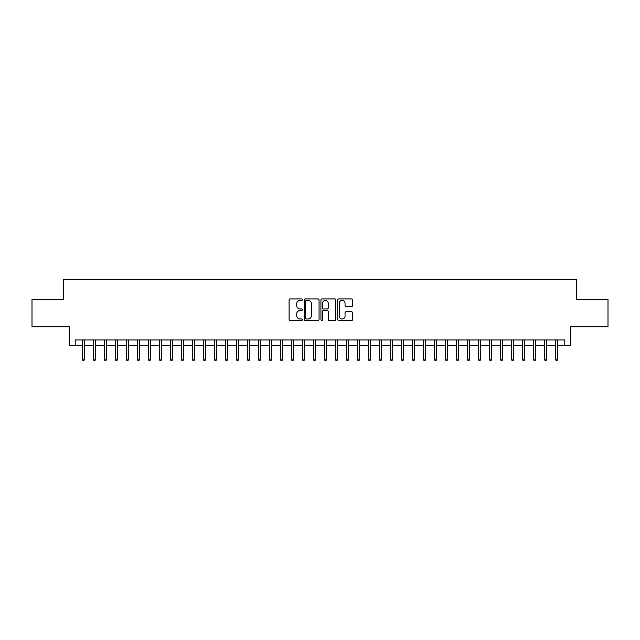 <?xml version="1.0" encoding="UTF-8"?>
<svg xmlns="http://www.w3.org/2000/svg" width="640" height="640" viewBox="0 0 640 640"><rect width="100%" height="100%" fill="white"/><g stroke="black" fill="none" stroke-linecap="round" stroke-linejoin="round"><path stroke-width="0.96" d="M302.392 299.672A0.76 0.76 0 0 0 301.64 298.912L290.168 298.912A1.08 1.08 0 0 0 289.088 299.992L289.088 319.432A1.08 1.08 0 0 0 290.168 320.512L301.64 320.512A0.76 0.76 0 0 0 302.392 319.76A0.76 0.76 0 0 0 301.64 319L300.152 319A3.456 3.456 0 0 1 296.696 315.544L296.696 313.928A3.456 3.456 0 0 1 300.152 310.472L301.64 310.472A0.76 0.76 0 0 0 302.392 309.712A0.76 0.76 0 0 0 301.64 308.96L300.152 308.96A3.456 3.456 0 0 1 296.696 305.504L296.696 303.88A3.456 3.456 0 0 1 300.152 300.424L301.64 300.424A0.76 0.76 0 0 0 302.392 299.672M351.56 306.528A1.08 1.08 0 0 0 352.64 305.448L352.64 299.992A1.08 1.08 0 0 0 351.56 298.912L338.816 298.912A1.08 1.08 0 0 0 337.736 299.992L337.736 319.432A1.08 1.08 0 0 0 338.816 320.512L351.56 320.512A1.08 1.08 0 0 0 352.64 319.432L352.64 312.848A1.08 1.08 0 0 0 351.56 311.768L346.112 311.768A1.08 1.08 0 0 0 345.032 312.848L345.032 316.112A2.888 2.888 0 0 1 342.144 319A2.888 2.888 0 0 1 339.248 316.112L339.248 303.312A2.888 2.888 0 0 1 342.144 300.424A2.888 2.888 0 0 1 345.032 303.312L345.032 305.448A1.08 1.08 0 0 0 346.112 306.528L351.56 306.528M75.184 345.472L75.184 339.968L564.816 339.968L564.816 345.472L570.312 345.472L570.312 326.768L608 326.768L608 299.256L576.368 299.256L576.368 279.456L63.632 279.456L63.632 299.256L32 299.256L32 326.768L69.688 326.768L69.688 345.472L82.448 345.472M319.056 299.992A1.08 1.08 0 0 0 317.976 298.912L305.232 298.912A1.08 1.08 0 0 0 304.152 299.992L304.152 319.432A1.08 1.08 0 0 0 305.232 320.512L317.976 320.512A1.08 1.08 0 0 0 319.056 319.432L319.056 299.992M322.024 298.912L334.768 298.912A1.08 1.08 0 0 1 335.848 299.992L335.848 319.432A1.08 1.08 0 0 1 334.768 320.512L329.312 320.512A1.08 1.08 0 0 1 328.232 319.432L328.232 311.552A1.08 1.08 0 0 0 327.152 310.472L323.536 310.472A1.08 1.08 0 0 0 322.456 311.552L322.456 319.76A0.76 0.76 0 0 1 321.704 320.512A0.76 0.76 0 0 1 320.944 319.76L320.944 299.992A1.08 1.08 0 0 1 322.024 298.912M84.432 345.472L93.448 345.472M95.432 345.472L104.456 345.472M106.432 345.472L115.456 345.472M117.44 345.472L126.456 345.472M128.44 345.472L137.464 345.472M139.44 345.472L148.464 345.472M150.448 345.472L159.472 345.472M161.448 345.472L170.472 345.472M172.448 345.472L181.472 345.472M183.456 345.472L192.48 345.472M194.456 345.472L203.48 345.472M205.464 345.472L214.48 345.472M216.464 345.472L225.488 345.472M227.464 345.472L236.488 345.472M238.472 345.472L247.488 345.472M249.472 345.472L258.496 345.472M260.472 345.472L269.496 345.472M271.48 345.472L280.496 345.472M282.48 345.472L291.504 345.472M293.48 345.472L302.504 345.472M304.488 345.472L313.512 345.472M315.488 345.472L324.512 345.472M326.488 345.472L335.512 345.472M337.496 345.472L346.52 345.472M348.496 345.472L357.52 345.472M359.504 345.472L368.52 345.472M370.504 345.472L379.528 345.472M381.504 345.472L390.528 345.472M392.512 345.472L401.528 345.472M403.512 345.472L412.536 345.472M414.512 345.472L423.536 345.472M425.52 345.472L434.536 345.472M436.52 345.472L445.544 345.472M447.52 345.472L456.544 345.472M458.528 345.472L467.552 345.472M469.528 345.472L478.552 345.472M480.528 345.472L489.552 345.472M491.536 345.472L500.56 345.472M502.536 345.472L511.56 345.472M513.544 345.472L522.56 345.472M524.544 345.472L533.568 345.472M535.544 345.472L544.568 345.472M546.552 345.472L555.568 345.472M557.552 345.472L564.816 345.472M306.416 300.424A0.76 0.76 0 0 0 305.664 301.184L305.664 318.248A0.76 0.76 0 0 0 306.416 319L307.984 319A3.456 3.456 0 0 0 311.44 315.544L311.44 303.88A3.456 3.456 0 0 0 307.984 300.424L306.416 300.424M328.232 303.368A2.888 2.888 0 0 0 325.344 300.48A2.888 2.888 0 0 0 322.456 303.368L322.456 307.88A1.08 1.08 0 0 0 323.536 308.96L327.152 308.96A1.08 1.08 0 0 0 328.232 307.88L328.232 303.368M82.448 359.112L82.888 360.544L83.992 360.544L84.432 359.112L82.448 359.112L82.448 339.968M84.432 359.112L84.432 339.968M93.448 359.112L93.888 360.544L94.992 360.544L95.432 359.112L93.448 359.112L93.448 339.968M95.432 359.112L95.432 339.968M104.456 359.112L104.896 360.544L105.992 360.544L106.432 359.112L104.456 359.112L104.456 339.968M106.432 359.112L106.432 339.968M115.456 359.112L115.896 360.544L117 360.544L117.44 359.112L115.456 359.112L115.456 339.968M117.44 359.112L117.44 339.968M126.456 359.112L126.896 360.544L128 360.544L128.44 359.112L126.456 359.112L126.456 339.968M128.44 359.112L128.44 339.968M137.464 359.112L137.904 360.544L139 360.544L139.44 359.112L137.464 359.112L137.464 339.968M139.44 359.112L139.44 339.968M148.464 359.112L148.904 360.544L150.008 360.544L150.448 359.112L148.464 359.112L148.464 339.968M150.448 359.112L150.448 339.968M159.472 359.112L159.912 360.544L161.008 360.544L161.448 359.112L159.472 359.112L159.472 339.968M161.448 359.112L161.448 339.968M170.472 359.112L170.912 360.544L172.008 360.544L172.448 359.112L170.472 359.112L170.472 339.968M172.448 359.112L172.448 339.968M181.472 359.112L181.912 360.544L183.016 360.544L183.456 359.112L181.472 359.112L181.472 339.968M183.456 359.112L183.456 339.968M192.48 359.112L192.92 360.544L194.016 360.544L194.456 359.112L192.48 359.112L192.48 339.968M194.456 359.112L194.456 339.968M203.48 359.112L203.92 360.544L205.024 360.544L205.464 359.112L203.48 359.112L203.48 339.968M205.464 359.112L205.464 339.968M214.48 359.112L214.92 360.544L216.024 360.544L216.464 359.112L214.48 359.112L214.48 339.968M216.464 359.112L216.464 339.968M225.488 359.112L225.928 360.544L227.024 360.544L227.464 359.112L225.488 359.112L225.488 339.968M227.464 359.112L227.464 339.968M236.488 359.112L236.928 360.544L238.032 360.544L238.472 359.112L236.488 359.112L236.488 339.968M238.472 359.112L238.472 339.968M247.488 359.112L247.928 360.544L249.032 360.544L249.472 359.112L247.488 359.112L247.488 339.968M249.472 359.112L249.472 339.968M258.496 359.112L258.936 360.544L260.032 360.544L260.472 359.112L258.496 359.112L258.496 339.968M260.472 359.112L260.472 339.968M269.496 359.112L269.936 360.544L271.04 360.544L271.48 359.112L269.496 359.112L269.496 339.968M271.48 359.112L271.48 339.968M280.496 359.112L280.936 360.544L282.04 360.544L282.48 359.112L280.496 359.112L280.496 339.968M282.48 359.112L282.48 339.968M291.504 359.112L291.944 360.544L293.04 360.544L293.48 359.112L291.504 359.112L291.504 339.968M293.48 359.112L293.48 339.968M302.504 359.112L302.944 360.544L304.048 360.544L304.488 359.112L302.504 359.112L302.504 339.968M304.488 359.112L304.488 339.968M313.512 359.112L313.952 360.544L315.048 360.544L315.488 359.112L313.512 359.112L313.512 339.968M315.488 359.112L315.488 339.968M324.512 359.112L324.952 360.544L326.048 360.544L326.488 359.112L324.512 359.112L324.512 339.968M326.488 359.112L326.488 339.968M335.512 359.112L335.952 360.544L337.056 360.544L337.496 359.112L335.512 359.112L335.512 339.968M337.496 359.112L337.496 339.968M346.52 359.112L346.96 360.544L348.056 360.544L348.496 359.112L346.52 359.112L346.52 339.968M348.496 359.112L348.496 339.968M357.52 359.112L357.96 360.544L359.064 360.544L359.504 359.112L357.52 359.112L357.52 339.968M359.504 359.112L359.504 339.968M368.52 359.112L368.96 360.544L370.064 360.544L370.504 359.112L368.52 359.112L368.52 339.968M370.504 359.112L370.504 339.968M379.528 359.112L379.968 360.544L381.064 360.544L381.504 359.112L379.528 359.112L379.528 339.968M381.504 359.112L381.504 339.968M390.528 359.112L390.968 360.544L392.072 360.544L392.512 359.112L390.528 359.112L390.528 339.968M392.512 359.112L392.512 339.968M401.528 359.112L401.968 360.544L403.072 360.544L403.512 359.112L401.528 359.112L401.528 339.968M403.512 359.112L403.512 339.968M412.536 359.112L412.976 360.544L414.072 360.544L414.512 359.112L412.536 359.112L412.536 339.968M414.512 359.112L414.512 339.968M423.536 359.112L423.976 360.544L425.08 360.544L425.52 359.112L423.536 359.112L423.536 339.968M425.52 359.112L425.52 339.968M434.536 359.112L434.976 360.544L436.08 360.544L436.52 359.112L434.536 359.112L434.536 339.968M436.52 359.112L436.52 339.968M445.544 359.112L445.984 360.544L447.08 360.544L447.52 359.112L445.544 359.112L445.544 339.968M447.52 359.112L447.52 339.968M456.544 359.112L456.984 360.544L458.088 360.544L458.528 359.112L456.544 359.112L456.544 339.968M458.528 359.112L458.528 339.968M467.552 359.112L467.992 360.544L469.088 360.544L469.528 359.112L467.552 359.112L467.552 339.968M469.528 359.112L469.528 339.968M478.552 359.112L478.992 360.544L480.088 360.544L480.528 359.112L478.552 359.112L478.552 339.968M480.528 359.112L480.528 339.968M489.552 359.112L489.992 360.544L491.096 360.544L491.536 359.112L489.552 359.112L489.552 339.968M491.536 359.112L491.536 339.968M500.56 359.112L501 360.544L502.096 360.544L502.536 359.112L500.56 359.112L500.56 339.968M502.536 359.112L502.536 339.968M511.56 359.112L512 360.544L513.104 360.544L513.544 359.112L511.56 359.112L511.56 339.968M513.544 359.112L513.544 339.968M522.56 359.112L523 360.544L524.104 360.544L524.544 359.112L522.56 359.112L522.56 339.968M524.544 359.112L524.544 339.968M533.568 359.112L534.008 360.544L535.104 360.544L535.544 359.112L533.568 359.112L533.568 339.968M535.544 359.112L535.544 339.968M544.568 359.112L545.008 360.544L546.112 360.544L546.552 359.112L544.568 359.112L544.568 339.968M546.552 359.112L546.552 339.968M555.568 359.112L556.008 360.544L557.112 360.544L557.552 359.112L555.568 359.112L555.568 339.968M557.552 359.112L557.552 339.968"/></g></svg>
